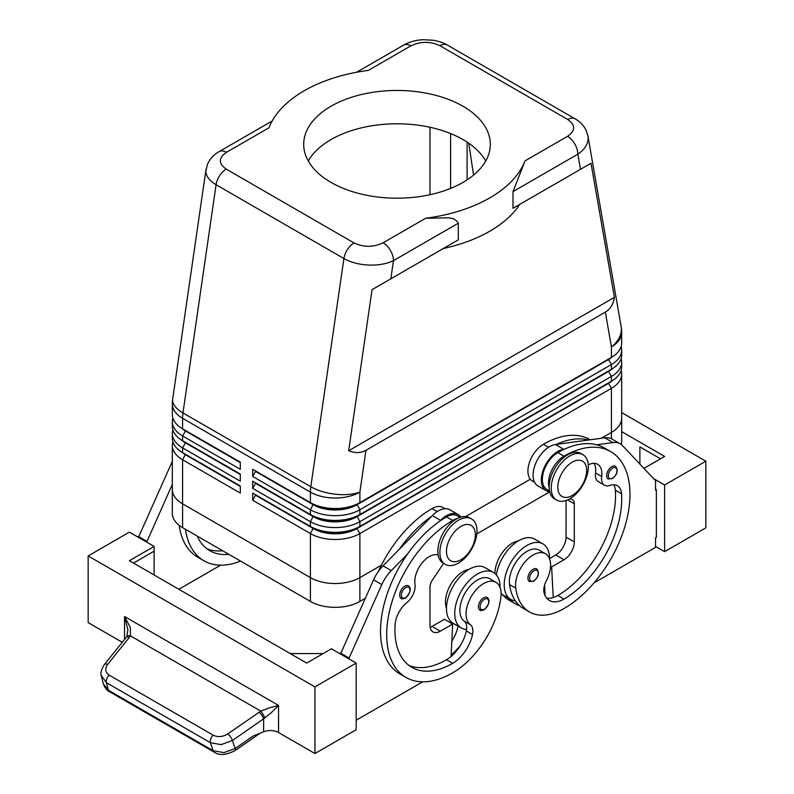 <?xml version="1.0" encoding="UTF-8"?>
<svg xmlns="http://www.w3.org/2000/svg" width="794" height="794" viewBox="0 0 794 794"><rect width="100%" height="100%" fill="white"/><g stroke="black" fill="none" stroke-linecap="round" stroke-linejoin="round"><path stroke-width="1.19" d="M611.837 466.673A7.285 4.208 -60 0 1 615.479 466.306C618.496 470.167 617.474 474.276 612.412 478.633L608.194 478.941A7.285 4.208 -60 0 1 607.47 478.306A7.285 4.208 -60 0 1 607.321 472.351A7.285 4.208 -60 0 1 611.837 466.673M533.072 569.278A7.285 4.208 -60 0 1 536.724 568.921C539.741 572.782 538.719 576.891 533.657 581.238L529.429 581.545A7.285 4.208 -60 0 1 528.715 580.92A7.285 4.208 -60 0 1 528.566 574.955A7.285 4.208 -60 0 1 533.072 569.278M549.567 558.867A32.078 18.52 120 0 0 549.567 558.569A32.078 18.52 120 0 0 542.927 543.88A32.078 18.52 120 0 0 518.214 552.475A32.078 18.52 120 0 0 504.21 584.751A32.078 18.52 120 0 0 510.85 599.44A32.078 18.52 120 0 0 515.336 600.869A68.969 39.819 -60 0 1 509.54 584.553A24.783 14.312 -60 0 1 519.048 558.093A24.783 14.312 -60 0 1 539.285 550.192L545.468 553.765A24.783 14.312 -60 0 1 550.421 562.341A24.783 14.312 -60 0 1 546.302 580.871A14.58 8.416 120 0 0 544.158 593.148A29.16 16.833 120 0 0 549.418 600.482A29.16 16.833 120 0 0 563.998 599.043A81.643 47.134 120 0 0 621.533 493.709A20.406 11.781 120 0 0 617.355 485.7A20.406 11.781 120 0 0 609.881 485.442A14.58 8.416 -60 0 1 604.542 485.243A14.58 8.416 -60 0 1 601.673 476.509A20.406 11.781 120 0 0 597.644 464.272A20.406 11.781 120 0 0 588.255 464.837M501.113 593.644A32.078 18.52 120 0 0 502.602 594.676L510.85 599.44M549.17 487.665A21.865 12.625 -60 0 1 551.88 469.969A21.865 12.625 -60 0 1 563.998 456.193A93.305 53.873 -60 0 1 610.655 451.578A93.305 53.873 -60 0 1 624.957 526.343A93.305 53.873 -60 0 1 563.998 608.561A68.969 39.819 -60 0 1 529.519 611.976A68.969 39.819 -60 0 1 515.733 588.126A24.783 14.312 -60 0 1 525.231 561.666A24.783 14.312 -60 0 1 545.468 553.765M549.527 490.95L546.877 489.422A21.865 12.625 -60 0 1 545.696 466.396A21.865 12.625 -60 0 1 557.815 452.63A93.305 53.873 -60 0 1 564.425 449.196A93.305 53.873 -60 0 1 596.641 444.799A93.305 53.873 -60 0 1 604.472 448.005L610.655 451.578M518.383 540.863A24.783 14.312 120 0 0 494.93 573.486M590.23 439.787L590.031 439.668A93.305 53.873 120 0 0 543.384 444.293A21.865 12.625 120 0 0 531.255 458.069A21.865 12.625 120 0 0 532.446 481.085L534.58 482.315M356.605 72.254L403.56 45.139A14.58 8.416 60 0 1 410.845 45.863C420.612 41.238 430.308 41.189 439.945 45.724L567.779 119.527C575.64 125.095 575.561 130.692 567.541 136.33L525.042 160.864L513.003 191.622L513.003 208.286L519.772 204.376A131.208 75.758 0 0 1 443.29 248.532L458.307 239.867L458.307 223.203C456.262 219.521 452.471 217.745 446.933 217.864L425.653 218.251L383.155 242.785C373.388 247.41 363.692 247.46 354.055 242.924L226.221 169.122C218.36 163.554 218.439 157.956 226.459 152.319A14.58 8.416 -120 0 0 219.174 151.594C213.824 154.602 209.914 158.869 207.423 164.388L205.854 171.067C205.993 176.208 209.408 180.764 216.087 184.734A14.58 8.416 -60 0 1 219.62 175.692A14.58 8.416 -60 0 1 226.221 169.122M567.541 136.33A14.58 8.416 60 0 1 574.826 144.022A14.58 8.416 60 0 1 577.843 154.185C584.543 149.609 587.977 144.329 588.146 138.355L587.838 135.476M513.003 208.286L591.014 163.246L614.387 297.363C613.365 304.211 610.358 309.124 605.356 312.092L365.955 450.317C360.873 453.156 355.117 453.305 348.675 450.764L372.049 289.671L458.307 239.867M206.023 169.291L172.695 399.005A34.986 16.237 8.3 0 0 172.616 400.236A34.986 16.237 8.3 0 0 182.977 412.94L216.087 184.734L343.911 258.536C350.809 262.407 359.057 264.581 368.674 265.067C378.281 265.394 386.549 263.916 393.467 260.64A14.58 8.416 -120 0 0 390.44 250.477A14.58 8.416 -120 0 0 383.155 242.785M185.419 454.267A30.906 17.845 0 0 0 185.468 454.287L182.58 452.63A34.986 20.197 180 0 1 172.328 438.338L172.328 433.584A34.986 20.197 0 0 0 182.58 447.866L240.304 481.194L240.304 474.048L182.58 440.72A34.986 20.197 180 0 1 172.328 426.438L172.328 421.674A34.986 20.197 0 0 0 182.58 435.956L240.304 469.294L240.304 462.148L182.58 428.82A34.986 20.197 180 0 1 172.328 414.537L172.328 404.027A34.986 20.197 180 0 0 182.58 418.309A34.986 20.197 -60 0 1 182.68 415.679A34.986 20.197 -60 0 1 182.977 412.94L310.811 486.742A34.986 16.237 8.3 0 0 335.435 494.235A34.986 16.237 8.3 0 0 359.89 492.111L365.955 450.317M172.884 441.911A34.986 20.197 0 0 0 172.328 445.484L172.328 489.531A34.986 20.197 0 0 0 182.58 503.813A34.986 20.197 180 0 1 172.318 489.531A34.986 20.197 180 0 1 172.328 489.084M185.419 442.367A30.906 17.845 0 0 0 185.468 442.387L182.58 440.72L182.58 435.956L185.468 430.963A30.906 17.845 180 0 1 181.568 428.204M172.884 430.011A34.986 20.197 0 0 0 172.328 433.584M185.419 430.457A30.906 17.845 0 0 0 185.468 430.487L182.58 428.82L182.58 418.309L310.404 492.111L310.404 502.622L252.681 469.294L252.681 476.43L255.569 471.428L313.293 504.766A30.906 17.845 0 0 0 335.147 509.986A30.906 17.845 0 0 0 357.002 504.766L608.532 359.543A30.906 17.845 0 0 0 612.432 356.784M172.884 418.101A34.986 20.197 0 0 0 172.328 421.674M608.581 382.847A30.906 17.845 180 0 1 608.532 382.867L357.002 528.089A30.906 17.845 180 0 1 335.147 533.32A30.906 17.845 180 0 1 313.293 528.089L252.681 493.094L252.681 500.24L310.404 533.568A34.986 20.197 0 0 0 335.147 539.483A34.986 20.197 0 0 0 359.89 533.568L611.42 388.345A34.986 20.197 0 0 0 621.672 374.063L621.672 418.11A34.986 20.197 0 0 1 611.42 432.393L601.217 438.288L611.42 432.393A34.986 20.197 180 0 0 621.682 418.11A34.986 20.197 180 0 0 621.672 417.664M252.681 500.24L255.569 495.238L313.293 528.566A30.906 17.845 0 0 0 335.147 533.796A30.906 17.845 0 0 0 357.002 528.566L359.89 526.422A34.986 20.197 180 0 1 335.147 532.347A34.986 20.197 180 0 1 310.404 526.422L252.681 493.094M335.147 583.53A34.986 20.197 0 0 0 359.89 577.615A34.986 20.197 180 0 1 310.404 577.615L182.57 503.813L310.404 577.615A34.986 20.197 0 0 0 335.147 583.53M381.388 565.209L359.89 577.615L359.89 533.568L357.002 528.566L608.532 383.343A30.906 17.845 0 0 0 612.432 380.594M608.581 370.947A30.906 17.845 180 0 1 608.532 370.967L359.89 514.522A34.986 20.197 180 0 1 335.147 520.437A34.986 20.197 180 0 1 310.404 514.522L252.681 481.194L252.681 488.34L255.569 483.338L313.293 516.666A30.906 17.845 0 0 0 335.147 521.896A30.906 17.845 0 0 0 357.002 516.666L608.532 371.443A30.906 17.845 0 0 0 612.432 368.694M252.681 476.43L310.404 509.758A34.986 20.197 0 0 0 335.147 515.673A34.986 20.197 0 0 0 359.89 509.758L611.42 364.535A34.986 20.197 0 0 0 621.672 350.253L621.672 355.017A34.986 20.197 180 0 1 611.42 369.299L359.89 514.522L359.89 509.758L357.002 504.289A30.906 17.845 180 0 1 335.147 509.51A30.906 17.845 180 0 1 313.293 504.289L252.681 469.294M608.581 359.037A30.906 17.845 180 0 1 608.532 359.067L359.89 502.622A34.986 20.197 180 0 1 335.147 508.537A34.986 20.197 180 0 1 310.404 502.622L313.293 504.289L310.404 502.622M252.681 488.34L310.404 521.668A34.986 20.197 0 0 0 335.147 527.583A34.986 20.197 0 0 0 359.89 521.668L611.42 376.445A34.986 20.197 0 0 0 621.672 362.163L621.672 366.917A34.986 20.197 180 0 1 611.42 381.209L359.89 526.422L359.89 521.668L357.002 516.189A30.906 17.845 180 0 1 335.147 521.42A30.906 17.845 180 0 1 313.293 516.189L252.681 481.194M605.356 312.092L611.42 346.889A34.986 20.197 180 0 0 621.672 332.607L621.672 343.117A34.986 20.197 180 0 1 611.42 357.399L359.89 502.622L359.89 492.111A34.986 20.197 180 0 1 335.147 498.027A34.986 20.197 180 0 1 310.404 492.111A34.986 20.197 120 0 1 310.504 489.481A34.986 20.197 120 0 1 310.811 486.742L343.911 258.536A14.58 8.416 120 0 1 347.454 249.495A14.58 8.416 120 0 1 354.055 242.924M458.436 563.085A26.242 15.155 -60 0 1 445.315 564.385A26.242 15.155 -60 0 1 441.295 543.364A26.242 15.155 -60 0 1 458.436 520.239A26.242 15.155 -60 0 1 471.557 518.939A26.242 15.155 -60 0 1 475.586 539.97A26.242 15.155 -60 0 1 458.436 563.085M460.917 559.76A20.406 11.781 -60 0 1 446.486 551.423A20.406 11.781 -60 0 1 460.917 526.422A20.406 11.781 -60 0 1 475.348 534.759A20.406 11.781 -60 0 1 460.917 559.76M444.332 563.72A26.242 15.155 -60 0 1 443.26 563.194A26.242 15.155 -60 0 1 439.231 542.173A26.242 15.155 -60 0 1 456.381 519.048A26.242 15.155 -60 0 1 469.502 517.748L471.557 518.939M569.774 455.954A26.242 15.155 120 0 0 552.634 479.08A26.242 15.155 120 0 0 556.654 500.111A26.242 15.155 120 0 0 569.774 498.811A26.242 15.155 120 0 0 586.915 475.685A26.242 15.155 120 0 0 582.895 454.654A26.242 15.155 120 0 0 569.774 455.954M572.246 462.148A20.406 11.781 120 0 0 557.815 487.149A20.406 11.781 120 0 0 572.246 495.476A20.406 11.781 120 0 0 586.677 470.485A20.406 11.781 120 0 0 572.246 462.148M582.895 454.654L580.831 453.463A26.242 15.155 120 0 0 567.71 454.764A26.242 15.155 120 0 0 550.57 477.889A26.242 15.155 120 0 0 554.589 498.92L556.654 500.111M378.42 571.352A93.305 53.873 -60 0 1 432.045 508.567A21.865 12.625 -60 0 1 442.983 507.485L445.106 508.716M446.486 608.264A24.783 14.312 -60 0 1 445.633 599.033A24.783 14.312 -60 0 1 468.907 569.427M457.036 518.681A21.865 12.625 120 0 0 452.669 520.477A93.305 53.873 120 0 0 391.71 602.696A93.305 53.873 120 0 0 406.012 677.461A93.305 53.873 120 0 0 452.669 672.836A68.969 39.819 120 0 0 500.945 596.661A24.783 14.312 120 0 0 495.982 582.339A24.783 14.312 120 0 0 478.057 587.798A24.783 14.312 120 0 0 466.247 610.943A24.783 14.312 120 0 0 470.366 624.709A14.58 8.416 -60 0 1 472.509 634.515A29.16 16.833 -60 0 1 452.669 663.318A81.643 47.134 -60 0 1 411.848 667.357A81.643 47.134 -60 0 1 395.134 624.421A20.406 11.781 -60 0 1 406.786 602.696A14.58 8.416 120 0 0 414.994 584.285A20.406 11.781 -60 0 1 421.862 563.214A20.406 11.781 -60 0 1 438.159 555.046M495.982 582.339L489.799 578.766A24.783 14.312 120 0 0 471.874 584.225A24.783 14.312 120 0 0 460.063 607.37A24.783 14.312 120 0 0 464.182 621.146A14.58 8.416 -60 0 1 466.574 629.493A32.078 18.52 -60 0 1 461.374 628.004A32.078 18.52 -60 0 1 454.734 613.325A32.078 18.52 -60 0 1 468.728 581.049A32.078 18.52 -60 0 1 493.441 572.454A32.078 18.52 -60 0 1 500.091 587.133A32.078 18.52 -60 0 1 500.081 587.431M461.374 628.004L453.126 623.24A32.078 18.52 -60 0 1 446.486 608.561A32.078 18.52 -60 0 1 460.48 576.285A32.078 18.52 -60 0 1 485.194 567.69L493.441 572.454M483.596 597.852A7.285 4.208 -60 0 1 487.238 597.485C490.374 600.155 489.352 604.264 484.181 609.812C481.531 610.665 480.122 610.765 479.953 610.11A7.285 4.208 -60 0 1 478.832 604.274A7.285 4.208 -60 0 1 483.596 597.852M404.831 586.18A7.285 4.208 -60 0 1 408.483 585.823C411.61 588.493 410.587 592.592 405.416 598.14C402.766 598.994 401.357 599.093 401.188 598.448A7.285 4.208 -60 0 1 400.077 592.602A7.285 4.208 -60 0 1 404.831 586.18M122.266 642.306L88.154 622.605L88.154 555.949L129.382 532.139L154.125 546.421L129.382 560.713L306.692 663.079L331.435 648.797L356.178 663.079L356.178 729.736L314.94 753.546L278.555 732.534A11.662 6.729 0 0 0 271.33 730.589A11.662 6.729 0 0 0 263.638 731.78L253.256 735.959L235.183 748.504L223.918 752.633L213.169 750.727L108.381 690.224A5.836 3.365 120 0 0 109.423 691.643L214.211 752.136A5.836 3.365 -60 0 1 213.169 750.727L210.41 742.708A5.836 3.365 -60 0 1 210.738 738.896A5.836 3.365 -60 0 1 213.189 735.184L109.235 675.168A5.836 3.365 120 0 0 106.783 678.88A5.836 3.365 120 0 0 106.456 682.691L210.41 742.708L221.149 744.623L232.424 740.484A5.836 1.677 -124.8 0 0 230.578 736.941A5.836 1.677 -124.8 0 0 227.908 733.835C222.786 736.971 217.874 737.418 213.189 735.184M235.113 750.558A5.836 1.677 -124.8 0 0 235.173 750.529A5.836 1.677 -124.8 0 0 235.183 748.504L232.424 740.484L263.638 718.828L271.33 712.655L278.555 705.429L269.513 707.801L260.789 711.116L227.908 733.835M109.235 675.168C105.175 672.359 104.659 668.766 107.676 664.419L130.494 635.895L130.295 627.419L124.539 616.511L127.903 629.85L126.772 636.619A5.836 3.107 -147.2 0 0 126.712 636.719M263.638 731.78L263.638 718.828A5.836 1.677 -124.8 0 0 261.792 715.295A5.836 1.677 -124.8 0 0 259.122 712.178M129.462 637.324A5.836 2.809 -141.2 0 0 126.524 637.195A5.836 2.809 -141.2 0 0 126.097 637.542A5.836 2.809 -141.2 0 0 126.087 637.552L104.302 664.647A5.836 2.809 -141.2 0 0 104.213 664.776M272.163 120.996L219.174 151.594M485.729 160.993A93.305 53.873 0 0 0 462.971 139.565A93.305 53.873 0 0 0 308.271 160.993M331.029 182.412A93.305 53.873 180 0 1 303.695 144.319A93.305 53.873 180 0 1 361.29 94.555A93.305 53.873 180 0 1 462.971 106.237A93.305 53.873 180 0 1 490.305 144.319A93.305 53.873 180 0 1 432.71 194.093A93.305 53.873 180 0 1 331.029 182.412M172.318 489.531L172.318 513.331A34.986 20.197 0 0 0 182.57 527.613L310.404 601.425A34.986 20.197 0 0 0 359.89 601.425L359.89 577.615L381.388 565.199M465.631 516.557L530.303 479.219L465.641 516.557M621.374 444.58A34.986 20.197 0 0 0 621.682 441.911L621.682 418.11M359.89 601.425L365.18 598.368M476.827 533.905L549.478 491.962M429.991 127.268L429.991 194.709M172.328 445.484A34.986 20.197 0 0 0 182.58 459.766L240.304 493.094L240.304 485.958L182.58 452.63L182.58 447.866L185.468 442.863A30.906 17.845 180 0 1 181.568 440.114M226.459 152.319L268.958 127.784A131.208 75.758 180 0 1 368.347 70.398L410.845 45.863M525.042 160.864A131.208 75.758 180 0 1 425.653 218.251M443.29 248.532L372.049 289.671M214.35 752.216A5.836 3.365 -60 0 1 214.221 752.146A5.836 3.365 -60 0 1 214.211 752.136C218.946 755.759 225.933 755.223 235.163 750.529L260.214 733.16M101.225 675.386L106.456 682.691L108.381 690.224L103.349 683.872C104.917 687.991 106.942 690.582 109.433 691.643M107.676 664.419A5.836 2.809 -141.2 0 0 104.739 664.29A5.836 2.809 -141.2 0 0 104.312 664.638C101.205 669.729 100.243 673.63 101.424 676.329L103.349 683.872M264.749 717.965A5.836 1.26 -120 0 0 260.789 711.116L130.494 635.895A5.836 3.107 -147.2 0 0 126.772 636.619L126.097 637.552M314.94 753.546L314.94 686.889L356.178 663.079M88.154 555.949L314.94 686.889M705.846 527.861L705.846 461.195L664.618 485.005L664.618 551.661L705.846 527.861M621.672 412.592L705.846 461.195M639.875 464.063L639.875 446.913L660.489 458.813M621.682 431.648L664.618 456.431L643.934 468.381M653.581 478.633L664.618 485.005M655.546 546.431L664.618 551.661M594.001 582.905L655.546 547.374L655.546 537.856L656.37 537.379L656.37 489.769L655.546 489.293M656.37 489.769L655.546 490.245L655.546 480.717L622.506 445.613A29.16 16.833 120 0 0 620.223 443.806A29.16 16.833 120 0 0 613.008 442.566L596.641 444.799M620.223 443.806L611.976 439.042A29.16 16.833 120 0 0 604.76 437.802L588.394 440.035A93.305 53.873 -60 0 0 556.177 444.432L588.394 440.035M323.188 653.551L290.197 653.551M133.511 563.085L154.125 551.185L154.125 574.995M154.125 546.421L154.125 551.185M348.755 658.792L381.795 584.592A29.16 16.833 -60 0 1 391.293 570.568L407.659 553.904A93.305 53.873 120 0 0 399.829 673.888A93.305 53.873 120 0 0 403.024 675.496M422.666 681.828L356.178 720.218M138.454 537.379L171.494 463.17A29.16 16.833 -60 0 1 172.328 461.413M340.507 654.028L373.547 579.828A29.16 16.833 -60 0 1 383.045 565.804L432.353 515.604A23.324 13.468 -60 0 1 449.9 509.798L458.148 514.562A23.324 13.468 -60 0 1 460.838 517.102M430.159 627.31A14.58 8.416 120 0 0 432.045 626.416L444.422 619.27L452.669 624.034L451.061 656.509A29.16 16.833 -60 0 1 446.486 659.745A81.643 47.134 -60 0 1 408.87 665.372M443.707 563.194L432.333 580.186A8.744 5.052 120 0 0 429.991 587.133L429.991 625.225A14.58 8.416 120 0 0 433.008 631.895A14.58 8.416 120 0 0 440.293 631.18L452.669 624.034M348.755 657.839L340.507 653.075M460.063 517.351L457.413 515.822A21.865 12.625 120 0 0 446.486 516.904A93.305 53.873 120 0 0 439.866 521.102L440.601 520.368A23.324 13.468 -60 0 1 458.148 514.562M439.866 521.102A93.305 53.873 120 0 0 407.659 553.904M431.628 516.338A93.305 53.873 120 0 0 399.412 549.14M458.098 626.109A14.58 8.416 -60 0 1 458.078 626.188A29.16 16.833 -60 0 1 451.816 641.254M451.131 655.06A68.969 39.819 120 0 0 460.202 645.79M466.574 629.493A14.58 8.416 -60 0 1 466.326 630.952A29.16 16.833 -60 0 1 451.061 656.509M451.697 623.479A29.16 16.833 120 0 0 451.895 622.615A14.58 8.416 120 0 0 451.925 622.446M220.613 565.179L178.868 589.277M179.176 525.34A93.305 53.873 120 0 0 197.775 557.239L203.969 560.812A93.305 53.873 -60 0 1 185.409 529.261M146.701 542.143L172.328 484.37M138.454 536.426L146.701 541.19M222.628 550.748A81.643 47.134 -60 0 1 206.817 548.723M197.16 536.039A81.643 47.134 120 0 0 209.795 550.708A81.643 47.134 120 0 0 228.811 554.311M240.562 561.1A93.305 53.873 -60 0 1 203.969 560.812M473.581 175.097L468.768 143.228M621.672 350.253A34.986 20.197 0 0 0 621.116 346.68M611.43 438.745L611.42 388.345L608.532 383.343L611.42 381.209L611.42 376.445L608.532 371.443L611.42 369.299L611.42 364.535L608.532 359.543L611.42 357.399L611.42 346.889A34.986 23.502 -9.9 0 0 621.384 329.143A34.986 23.502 -9.9 0 0 621.146 326.602L587.947 136.022L586.131 130.355C583.65 125.412 579.948 121.561 575.045 118.792A14.58 8.416 120 0 0 575.045 118.792A14.58 8.416 120 0 0 574.38 118.475A14.58 8.416 120 0 0 567.779 119.527M621.672 362.163A34.986 20.197 0 0 0 621.116 358.59M313.293 516.189L310.404 514.522L313.293 516.189L310.404 521.668L310.404 526.422L313.293 528.089L310.404 526.422M621.672 374.063A34.986 20.197 0 0 0 621.116 370.49M240.304 462.624L185.468 430.963L240.304 462.148M240.304 474.524L185.468 442.863L240.304 474.048M240.304 486.434L185.468 454.764A30.906 17.845 180 0 1 181.568 452.014M182.57 527.613L182.58 459.766L185.468 454.287L240.304 485.958M614.387 297.363L348.675 450.764M591.014 163.246L519.772 204.376M545.15 595.748L544.992 592.751A29.16 16.833 120 0 1 544.118 593.009M519.455 605.594A68.969 39.819 -60 0 1 515.088 603.648A68.969 39.819 -60 0 1 508.626 598.15M502.443 594.577A68.969 39.819 120 0 0 508.904 600.075L515.088 603.648M544.654 586.389A81.643 47.134 -60 0 1 544.158 586.677M604.542 485.243L598.358 481.68A14.58 8.416 -60 0 1 595.49 472.936A20.406 11.781 120 0 0 594.071 463.319M546.659 598.12A29.16 16.833 120 0 0 553.239 597.515A29.16 16.833 120 0 0 557.815 595.47A81.643 47.134 120 0 0 615.35 490.136A20.406 11.781 120 0 0 613.782 484.747M529.519 611.976L523.335 608.403A68.969 39.819 -60 0 1 515.336 600.869M542.927 543.88L534.68 539.126A32.078 18.52 120 0 0 511.951 545.736A32.078 18.52 120 0 0 496.359 574.906M544.585 585.039L544.992 592.751M566.062 500.518L566.062 537.141A14.58 8.416 -60 0 1 555.75 554.996L549.567 558.569M556.177 444.432L555.453 444.531A23.324 13.468 120 0 0 535.732 463.349A23.324 13.468 120 0 0 537.905 485.918L546.153 490.682A23.324 13.468 120 0 0 547.572 491.317L549.785 492.072M564.425 449.196L563.7 449.295A23.324 13.468 120 0 0 543.979 468.113A23.324 13.468 120 0 0 546.153 490.682M569.755 498.821L571.968 499.565A8.744 5.052 -60 0 1 572.494 499.803A8.744 5.052 -60 0 1 574.31 503.813L574.31 541.905A14.58 8.416 -60 0 1 563.998 559.76L551.631 566.896L553.239 597.515M551.631 566.896L550.57 566.291M612.66 468.103A6.124 3.533 -60 0 1 616.988 470.604A6.124 3.533 -60 0 1 612.66 478.097A6.124 3.533 -60 0 1 608.988 477.879A6.124 3.533 -60 0 1 608.869 472.867A6.124 3.533 -60 0 1 612.66 468.103M533.896 570.707A6.124 3.533 -60 0 1 538.233 573.208A6.124 3.533 -60 0 1 533.896 580.712A6.124 3.533 -60 0 1 530.233 580.483A6.124 3.533 -60 0 1 530.114 575.481A6.124 3.533 -60 0 1 533.896 570.707M557.815 452.63L563.998 456.193M513.003 191.622L577.843 154.185L580.483 169.33M439.945 45.724A14.58 8.416 -60 0 1 446.546 44.672A14.58 8.416 -60 0 1 447.221 44.99A14.58 8.416 -60 0 1 447.24 45L575.064 118.802A14.58 8.416 120 0 1 575.193 118.882M390.827 278.823L393.467 260.64L458.307 223.203M310.404 601.425L310.404 533.568L313.293 528.089M313.293 504.289L310.404 509.758L310.404 514.522M467.1 179.871L467.1 142.106M432.045 508.567L437.236 511.564M488.082 604.82A6.124 3.533 120 0 0 488.211 599.669A6.124 3.533 120 0 0 484.419 599.271A6.124 3.533 120 0 0 480.092 606.775A6.124 3.533 120 0 0 484.419 609.276A6.124 3.533 120 0 0 488.082 604.82M409.327 593.148A6.124 3.533 120 0 0 409.446 588.007A6.124 3.533 120 0 0 405.655 587.61A6.124 3.533 120 0 0 401.327 595.113A6.124 3.533 120 0 0 405.655 597.614A6.124 3.533 120 0 0 409.327 593.148M278.555 732.534L278.555 705.429L124.539 616.511L124.539 639.488M440.293 631.18L432.045 626.416M381.795 584.592L373.547 579.828M391.293 570.568L383.045 565.804M440.601 520.368L432.353 515.604M464.182 621.146L470.366 624.709M466.326 630.952L472.509 634.515M446.486 659.745L452.669 663.318M446.486 516.904L452.669 520.477M451.895 622.615L458.078 626.188M171.494 463.17L172.328 463.656M450.605 133.561L450.605 188.416M608.532 359.067L611.42 357.399L608.532 359.067M608.532 370.967L611.42 369.299L608.532 370.967M608.532 382.867L611.42 381.209L608.532 382.867M543.384 444.293L548.565 447.29M543.999 587.491L544.734 587.917M595.49 472.936L601.673 476.509M615.35 490.136L621.533 493.709M557.815 595.47L563.998 599.043M509.54 584.553L515.733 588.126M563.7 449.295L555.453 444.531M613.008 442.566L604.76 437.802M563.998 559.76L555.75 554.996M574.31 541.905L566.062 537.141M574.31 503.813L567.581 499.922M185.468 454.287L182.58 452.63M185.468 442.387L182.58 440.72M185.468 430.487L182.58 428.82M443.26 563.194L445.315 564.385M438.189 555.224L437.593 554.877M406.012 677.461L399.829 673.888M172.695 399.005A34.986 34.986 0 0 0 172.328 404.027M403.56 45.139C409.416 41.854 415.987 40.047 423.262 39.7L433.246 40.236C439.618 41.467 444.283 43.055 447.221 45M621.672 332.607A34.986 34.986 0 0 0 621.146 326.602"/></g></svg>
